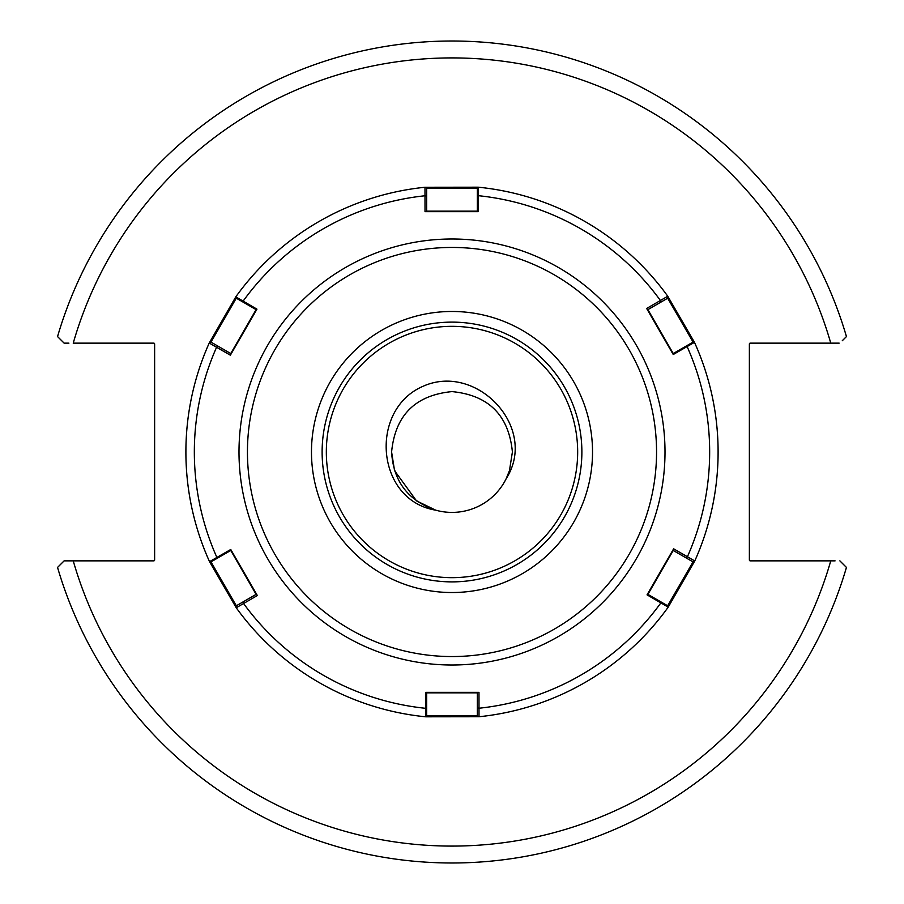 <?xml version="1.0" encoding="UTF-8"?>
<svg xmlns="http://www.w3.org/2000/svg" width="904" height="904" viewBox="0 0 904 904"><rect width="100%" height="100%" fill="white"/><g stroke="black" fill="none" stroke-linecap="round" stroke-linejoin="round"><path stroke-width="1.36" d="M322.118 452A129.882 129.882 0 0 1 452 322.118A129.882 129.882 0 0 1 581.882 452A129.882 129.882 0 0 1 452 581.882A129.882 129.882 0 0 1 322.118 452M512.398 452C508.828 415.309 488.691 395.172 452 391.601C415.309 395.172 395.172 415.309 391.601 452L394.551 470.668L416.495 500.861L435.728 510.172C375.77 500.387 368.708 409.93 422.767 386.415C476.318 361.984 538.92 427.581 506.15 478.758L509.449 470.668L512.398 452L509.449 470.668L506.15 478.758L509.449 470.668L512.398 452L509.449 470.668L506.15 478.758L509.449 470.668L512.398 452L509.449 470.668L506.15 478.758L509.449 470.668L512.398 452L509.449 470.668L506.15 478.758L509.449 470.668L512.398 452L509.449 470.668L506.15 478.758L509.449 470.668L512.398 452L509.449 470.668L506.15 478.758L509.449 470.668L512.398 452M435.728 510.172C408.02 500.613 393.319 481.222 391.601 452L394.551 470.668L416.495 500.861L435.728 510.172L416.495 500.861L394.551 470.668L391.601 452L394.551 470.668L416.495 500.861L435.728 510.172L416.495 500.861L394.551 470.668L391.601 452L394.551 470.668L416.495 500.861L435.728 510.172L416.495 500.861L394.551 470.668L391.601 452L394.551 470.668L416.495 500.861L435.728 510.172L416.495 500.861L394.551 470.668L391.601 452L394.551 470.668L416.495 500.861L435.728 510.172L416.495 500.861L394.551 470.668L391.601 452L394.551 470.668L416.495 500.861L435.728 510.172A60.398 60.398 0 0 0 506.15 478.758M58.059 337.079L57.551 336.57A410.992 410.992 0 0 1 846.449 336.57L845.941 337.079M842.291 340.718L846.449 336.57A410.992 410.992 0 0 0 57.551 336.57L64.139 343.147L67.856 343.147M68.907 343.147L64.139 343.147M839.161 343.147L750.207 343.147A0.847 0.847 0 0 0 749.371 343.995L749.371 560.005A0.847 0.847 0 0 0 750.207 560.853L835.093 560.853M61.709 563.282L64.139 560.853L153.793 560.853A0.847 0.847 0 0 0 154.629 560.005L154.629 343.995A0.847 0.847 0 0 0 153.793 343.147L73.235 343.147A394.099 394.099 0 0 1 830.765 343.147M830.765 560.853A394.099 394.099 0 0 1 73.235 560.853L64.139 560.853L58.059 566.921M845.941 566.921L846.449 567.429A410.992 410.992 0 0 1 57.551 567.429A410.992 410.992 0 0 0 846.449 567.429L839.861 560.853M694.769 560.966L693.278 562.039L694.769 560.966A266.104 266.104 0 0 0 718.104 452A266.104 266.104 0 0 1 694.769 560.966L668.203 607.149L647.049 594.855L673.638 548.807L694.769 560.966A266.104 266.104 0 0 0 694.464 342.345L673.243 354.515L646.654 308.467L667.762 296.241L694.464 342.345L692.622 342.345L672.813 353.78L646.654 308.467M185.896 452A266.104 266.104 0 0 1 209.231 343.034A266.104 266.104 0 0 0 209.536 561.655L230.757 549.485L257.346 595.533L236.238 607.759L209.536 561.655A266.104 266.104 0 0 1 185.896 452A266.104 266.104 0 0 0 209.536 561.655L211.378 561.655L209.536 561.655A266.104 266.104 0 0 1 209.231 343.034L235.797 296.851L256.951 309.145L230.362 355.193L209.231 343.034L210.722 341.961L231.187 353.78L230.362 355.193M311.473 452A140.527 140.527 0 0 0 452 592.527A140.527 140.527 0 0 0 592.527 452A140.527 140.527 0 0 0 452 311.473A140.527 140.527 0 0 0 311.473 452M235.797 296.851A266.104 266.104 0 0 1 424.982 187.264L426.654 188.032L424.982 187.264L478.272 187.196L478.193 211.66L425.016 211.66L424.982 187.264A266.104 266.104 0 0 0 235.797 296.851L236.724 298.444L256.533 309.88L231.187 353.78M426.654 692.34L426.654 707.527L425.807 708.329L425.807 692.34L478.984 692.34L479.018 716.736L425.727 716.804L425.807 708.329A257.663 257.663 0 0 1 243.571 603.488L243.086 601.883L256.533 594.12L257.346 595.533M236.068 605.929L236.238 607.759A266.104 266.104 0 0 0 425.727 716.804L426.654 715.211L425.727 716.804A266.104 266.104 0 0 1 236.238 607.759L236.068 605.929L243.086 601.883M718.104 452A266.104 266.104 0 0 0 694.464 342.345A266.104 266.104 0 0 1 718.104 452M647.467 594.12L667.276 605.556L668.203 607.149A266.104 266.104 0 0 1 479.018 716.736L477.346 715.968L479.018 716.736A266.104 266.104 0 0 0 668.203 607.149L667.525 605.996L693.018 561.892M478.272 187.196A266.104 266.104 0 0 1 667.762 296.241L667.932 298.071L667.762 296.241A266.104 266.104 0 0 0 478.272 187.196L477.346 188.789L477.346 211.66L425.016 211.66M477.594 188.348L426.654 188.326M426.654 188.032L426.654 211.66M236.419 297.913L210.982 342.107M693.232 342.345L667.683 298.218M667.932 298.071L647.467 309.88M477.346 715.968L477.346 692.34L478.984 692.34M426.405 715.652L477.346 715.674M426.654 707.527L426.654 715.211M693.278 562.039L672.813 550.22L673.638 548.807M210.869 561.655L236.317 605.782M231.187 550.22L211.378 561.655M577.667 452A125.667 125.667 0 0 0 452 326.333A125.667 125.667 0 0 0 326.333 452A125.667 125.667 0 0 0 452 577.667A125.667 125.667 0 0 0 577.667 452M665.005 452A213.005 213.005 0 0 0 452 238.995A213.005 213.005 0 0 0 238.995 452A213.005 213.005 0 0 0 452 665.005A213.005 213.005 0 0 0 665.005 452M656.553 452A204.553 204.553 0 0 0 452 247.447A204.553 204.553 0 0 0 247.447 452A204.553 204.553 0 0 0 452 656.553A204.553 204.553 0 0 0 656.553 452M686.26 557.983L687.402 556.762A257.663 257.663 0 0 0 687.085 346.514L685.966 346.187M660.914 302.117L660.428 300.512A257.663 257.663 0 0 0 478.193 195.671L477.346 196.473M426.654 196.134L425.027 195.761A257.663 257.663 0 0 0 243.108 301.156L243.379 302.286M217.74 346.017L216.598 347.238A257.663 257.663 0 0 0 216.915 557.486L218.033 557.813M477.346 707.866L478.973 708.239A257.663 257.663 0 0 0 660.892 602.844L660.621 601.714M426.654 211.163L477.346 211.163M230.757 353.532L256.103 309.631M209.231 343.034L210.722 341.961M647.897 309.631L673.243 353.532M477.346 692.837L426.654 692.837M673.243 550.468L647.897 594.369M667.276 605.556L668.203 607.149M256.103 594.369L230.757 550.468"/></g></svg>
